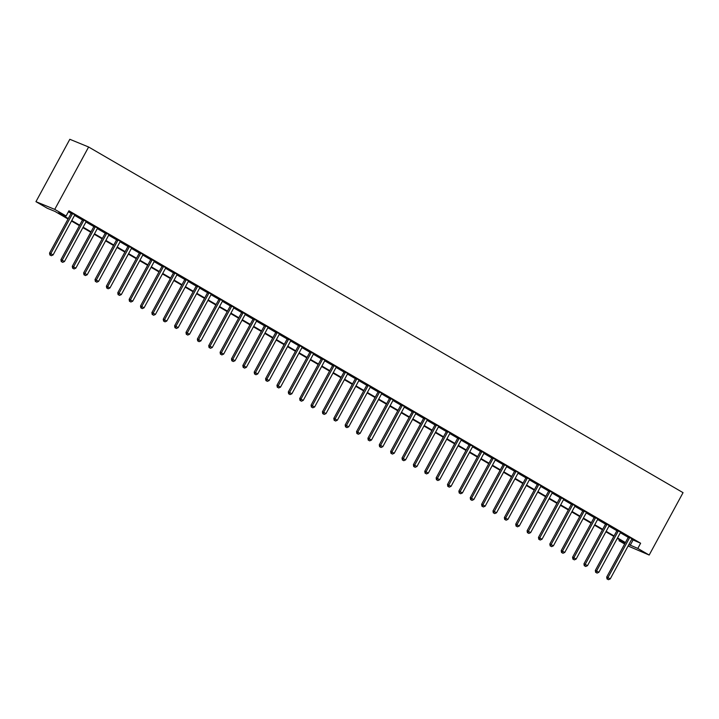<?xml version="1.0" encoding="UTF-8"?>
<svg xmlns="http://www.w3.org/2000/svg" width="719" height="719" viewBox="0 0 719 719"><rect width="100%" height="100%" fill="white"/><g stroke="black" fill="none" stroke-linecap="round" stroke-linejoin="round"><path stroke-width="1.08" d="M68.044 219.025L54.941 211.404L47.319 208.285L35.95 201.671L69.824 139.288L88.617 147L683.05 492.659L649.176 555.041L637.807 548.435L640.629 543.231L68.934 210.793L66.112 215.988L58.5 212.869L68.296 218.567M649.176 555.041L628.1 546.009M624.64 543.995L619.014 540.724L625.072 543.213M619.553 539.735L619.014 540.724M68.395 211.781L71.118 213.363M74.569 215.376L82.487 219.978M85.938 221.982L93.856 226.593A1.186 1.052 112.3 0 0 94 226.17L94.054 225.811M97.308 228.597L105.226 233.199M108.677 235.212L116.595 239.813A1.186 1.052 112.3 0 0 116.739 239.391L116.793 239.032M120.055 241.818L127.964 246.428A1.186 1.052 112.3 0 0 128.108 246.006L128.162 245.646M131.424 248.432L139.333 253.034A1.186 1.052 112.3 0 0 139.477 252.612L139.531 252.261M142.793 255.047L150.711 259.649A1.186 1.052 112.3 0 0 150.846 259.226L150.909 258.867M154.163 261.653L162.081 266.264A1.186 1.052 112.3 0 0 162.215 265.841L162.278 265.482M165.532 268.268L173.45 272.869A1.186 1.052 112.3 0 0 173.594 272.447L173.647 272.097M176.901 274.883L184.819 279.484M188.27 281.488L196.188 286.099A1.186 1.052 112.3 0 0 196.332 285.677L196.386 285.317M199.639 288.103L207.557 292.705A1.186 1.052 112.3 0 0 207.701 292.282L207.755 291.932M211.009 294.718L218.927 299.32A1.186 1.052 112.3 0 0 219.07 298.897L219.124 298.538M222.387 301.324L230.296 305.935A1.186 1.052 112.3 0 0 230.439 305.512L230.493 305.153M233.756 307.939L241.665 312.54A1.186 1.052 112.3 0 0 241.809 312.118L241.872 311.767M245.125 314.554L253.043 319.155A1.186 1.052 112.3 0 0 253.178 318.733L253.241 318.373M256.494 321.159L264.412 325.77A1.186 1.052 112.3 0 0 264.547 325.348L264.61 324.988M267.863 327.774L275.781 332.376M279.233 334.389L287.151 338.991A1.186 1.052 112.3 0 0 287.294 338.568L287.348 338.209M290.602 340.995L298.52 345.605A1.186 1.052 112.3 0 0 298.664 345.183L298.718 344.823M301.971 347.61L309.889 352.211A1.186 1.052 112.3 0 0 310.033 351.789L310.087 351.438M313.34 354.224L321.258 358.826A1.186 1.052 112.3 0 0 321.402 358.404L321.456 358.044M324.718 360.83L332.627 365.441A1.186 1.052 112.3 0 0 332.771 365.018L332.825 364.659M336.088 367.445L343.997 372.047A1.186 1.052 112.3 0 0 344.14 371.633L344.203 371.274M347.457 374.06L355.375 378.661M358.826 380.666L366.744 385.276A1.186 1.052 112.3 0 0 366.879 384.854L366.942 384.494M370.195 387.28L378.113 391.882A1.186 1.052 112.3 0 0 378.257 391.469L378.311 391.109M381.564 393.895L389.482 398.497A1.186 1.052 112.3 0 0 389.626 398.074L389.68 397.715M392.934 400.501L400.851 405.112A1.186 1.052 112.3 0 0 400.995 404.689L401.049 404.33M404.303 407.116L412.221 411.717A1.186 1.052 112.3 0 0 412.364 411.304L412.418 410.944M415.681 413.731L423.59 418.332A1.186 1.052 112.3 0 0 423.734 417.91L423.788 417.55M427.05 420.336L434.959 424.947A1.186 1.052 112.3 0 0 435.103 424.525L435.157 424.165M438.419 426.951L446.337 431.553M449.788 433.566L457.706 438.168A1.186 1.052 112.3 0 0 457.841 437.745L457.904 437.386M461.158 440.172L469.076 444.782A1.186 1.052 112.3 0 0 469.219 444.36L469.273 444M472.527 446.787L480.445 451.388A1.186 1.052 112.3 0 0 480.589 450.975L480.643 450.615M483.896 453.401L491.814 458.003A1.186 1.052 112.3 0 0 491.958 457.581L492.012 457.221M495.265 460.007L503.183 464.618A1.186 1.052 112.3 0 0 503.327 464.195L503.381 463.836M506.634 466.622L514.552 471.224A1.186 1.052 112.3 0 0 514.696 470.81L514.75 470.451M518.013 473.237L525.922 477.838M529.382 479.843L537.291 484.453A1.186 1.052 112.3 0 0 537.435 484.031L537.497 483.671M540.751 486.457L548.669 491.059M552.12 493.072L560.038 497.674M563.489 499.678L571.407 504.289M574.858 506.293L582.776 510.894A1.186 1.052 112.3 0 0 582.92 510.481L582.974 510.122M586.228 512.908L594.146 517.509A1.186 1.052 112.3 0 0 594.289 517.087L594.343 516.727M597.597 519.513L605.515 524.124A1.186 1.052 112.3 0 0 605.659 523.702L605.713 523.342M608.966 526.128L616.884 530.73M620.344 532.743L628.253 537.345A1.186 1.052 112.3 0 0 628.397 536.922L628.451 536.563M631.713 539.349L640.629 543.231M632.046 538.873L628.424 536.769M620.677 532.258L617.055 530.155M609.308 525.643L605.686 523.54M597.929 519.037L594.316 516.934M586.56 512.422L582.938 510.319M575.191 505.808L571.569 503.704M563.822 499.202L560.2 497.099M552.453 492.587L548.831 490.484M541.227 485.846L537.461 483.869M529.858 479.231L526.092 477.263M518.489 472.617L514.723 470.648M506.967 466.137L503.354 464.034M495.598 459.531L491.985 457.428M484.229 452.916L480.607 450.813M472.859 446.301L469.237 444.198M461.49 439.695L457.868 437.592M450.265 432.946L446.499 430.978M438.896 426.34L435.13 424.363M427.526 419.725L423.761 417.757M416.013 413.245L412.391 411.142M404.635 406.63L401.022 404.527M393.266 400.025L389.644 397.922M381.897 393.41L378.275 391.307M370.528 386.795L366.906 384.692M359.158 380.189L355.537 378.086M347.789 373.574L344.167 371.471M336.42 366.96L332.798 364.857M325.051 360.354L321.429 358.251M313.682 353.739L310.06 351.636M302.304 347.124L298.691 345.021M290.934 340.518L287.312 338.415M279.565 333.904L275.943 331.801M268.196 327.289L264.574 325.186M256.827 320.683L253.205 318.571M245.458 314.068L241.836 311.965M234.088 307.453L230.466 305.35M222.719 300.848L219.097 298.736M211.341 294.233L207.728 292.13M199.972 287.618L196.359 285.515M188.603 281.012L184.981 278.9M177.233 274.397L173.612 272.294M165.864 267.783L162.242 265.679M154.495 261.177L150.873 259.065M143.126 254.562L139.504 252.459M131.757 247.947L128.135 245.844M120.388 241.341L116.766 239.229M109.009 234.727L105.396 232.623M97.64 228.112L94.018 226.009M86.271 221.506L82.649 219.394M74.902 214.891L71.28 212.788M66.112 215.988L54.743 209.382L88.617 147M54.743 209.382L35.95 201.671M625.179 543.007L617.27 538.405M613.81 536.392L605.892 531.79M602.441 529.786L594.523 525.176M591.072 523.171L583.154 518.57M579.703 516.557L571.785 511.955M568.334 509.951L560.416 505.34M556.964 503.336L549.046 498.734M545.595 496.721L537.677 492.12M534.217 490.115L526.308 485.505M522.848 483.501L514.93 478.899M511.479 476.886L503.561 472.284M500.109 470.28L492.191 465.669M488.74 463.665L480.822 459.064M477.371 457.05L469.453 452.449M466.002 450.445L458.084 445.834M454.633 443.83L446.715 439.228M443.255 437.215L435.346 432.613M431.885 430.609L423.976 425.999M420.516 423.994L412.598 419.393M409.147 417.38L401.229 412.778M397.778 410.774L389.86 406.163M386.409 404.159L378.491 399.557M375.039 397.544L367.121 392.942M363.67 390.938L355.752 386.328M352.301 384.323L344.383 379.722M340.923 377.709L333.014 373.107M329.554 371.103L321.645 366.492M318.184 364.488L310.266 359.886M306.815 357.873L298.897 353.272M295.446 351.267L287.528 346.657M284.077 344.653L276.159 340.051M272.708 338.038L264.79 333.436M261.339 331.432L253.421 326.821M249.969 324.817L242.051 320.216M238.591 318.202L230.682 313.601M227.222 311.597L219.304 306.986M215.853 304.982L207.935 300.38M204.484 298.367L196.566 293.765M193.114 291.761L185.196 287.151M181.745 285.146L173.827 280.545M170.376 278.532L162.458 273.93M159.007 271.926L151.089 267.315M147.629 265.311L139.72 260.709M136.259 258.696L128.35 254.095M124.89 252.09L116.972 247.48M113.521 245.476L105.603 240.874M102.152 238.861L94.234 234.259M90.783 232.255L82.865 227.644M79.414 225.64L71.496 221.039M628.891 544.553L637.807 548.435M71.747 220.571L79.665 225.173M83.116 227.186L91.034 231.788M94.486 233.792L102.404 238.402M105.855 240.407L113.773 245.008M117.224 247.021L125.142 251.623M128.602 253.627L136.511 258.238M139.971 260.242L147.88 264.844M151.341 266.857L159.258 271.458M162.71 273.463L170.628 278.073M174.079 280.077L181.997 284.679M185.448 286.692L193.366 291.294M196.817 293.298L204.735 297.909M208.186 299.913L216.104 304.514M219.556 306.528L227.474 311.129M230.934 313.133L238.843 317.744M242.303 319.748L250.221 324.35M253.672 326.363L261.59 330.965M265.041 332.969L272.959 337.579M276.411 339.584L284.329 344.185M287.78 346.199L295.698 350.8M299.149 352.804L307.067 357.415M310.518 359.419L318.436 364.021M321.896 366.034L329.805 370.636M333.265 372.64L341.174 377.25M344.635 379.255L352.553 383.856M356.004 385.869L363.922 390.471M367.373 392.475L375.291 397.086M378.742 399.09L386.66 403.692M390.111 405.705L398.029 410.306M401.481 412.311L409.399 416.921M412.85 418.925L420.768 423.527M424.228 425.54L432.137 430.142M435.597 432.146L443.506 436.757M446.966 438.761L454.884 443.362M458.336 445.376L466.254 449.977M469.705 451.981L477.623 456.592M481.074 458.596L488.992 463.198M492.443 465.211L500.361 469.813M503.812 471.817L511.73 476.427M515.181 478.432L523.099 483.033M526.56 485.046L534.469 489.648M537.929 491.652L545.847 496.263M549.298 498.267L557.216 502.869M560.667 504.882L568.585 509.483M572.036 511.488L579.954 516.098M583.406 518.102L591.324 522.704M594.775 524.717L602.693 529.319M606.144 531.323L614.062 535.934M617.522 537.938L625.431 542.539M633.017 540.113L630.195 545.308M629.52 537.875L628.253 537.354L606.692 577.069L607.959 577.591L629.52 537.875A1.186 1.052 112.3 0 0 629.664 537.444L629.691 537.282M607.528 579.181L608.436 579.712L607.528 579.181L607.959 577.591L610.233 578.912L631.794 539.196A1.186 1.052 112.3 0 1 632.073 538.846L632.19 538.738M606.692 577.069L607.016 578.975M608.436 579.712L610.233 578.912M618.151 531.26L616.884 530.739L595.323 570.455L596.59 570.976L618.151 531.26A1.186 1.052 112.3 0 0 618.295 530.829L618.322 530.676M596.159 572.567L597.067 573.097L596.159 572.567L596.59 570.976L598.864 572.297L620.425 532.581A1.186 1.052 112.3 0 1 620.704 532.231L620.821 532.123M616.884 530.739A1.186 1.052 112.3 0 0 617.028 530.316L617.082 529.957M595.323 570.455L595.647 572.36M597.067 573.097L598.864 572.297M606.782 524.645L605.515 524.124L583.945 563.84L585.221 564.361L606.782 524.645A1.186 1.052 112.3 0 0 606.926 524.223L606.953 524.061M584.79 565.952L585.697 566.482L584.79 565.952L585.221 564.361L587.495 565.682L609.056 525.966A1.186 1.052 112.3 0 1 609.335 525.616L609.451 525.517M583.945 563.84L584.277 565.745M585.697 566.482L587.495 565.682M595.413 518.039L594.146 517.518L572.576 557.234L573.852 557.755L595.413 518.039A1.186 1.052 112.3 0 0 595.557 517.608L595.584 517.446M573.411 559.346L574.328 559.876L573.411 559.346L573.852 557.755L576.126 559.076L597.687 519.361A1.186 1.052 112.3 0 1 597.965 519.01L598.082 518.902M572.576 557.234L572.908 559.139M574.328 559.876L576.126 559.076M584.044 511.425L582.776 510.903L561.206 550.619L562.474 551.14L584.044 511.425A1.186 1.052 112.3 0 0 584.188 510.993L584.214 510.841M562.042 552.731L562.959 553.262L562.042 552.731L562.474 551.14L564.757 552.462L586.318 512.746A1.186 1.052 112.3 0 1 586.596 512.395L586.713 512.288M561.206 550.619L561.539 552.525M562.959 553.262L564.757 552.462M572.675 504.81L571.398 504.289L549.837 544.004L551.105 544.526L572.675 504.81A1.186 1.052 112.3 0 0 572.818 504.387L572.845 504.226M550.673 546.116L551.581 546.647L550.673 546.116L551.105 544.526L553.378 545.847L574.948 506.131A1.186 1.052 112.3 0 1 575.218 505.781L575.344 505.682M571.398 504.289A1.186 1.052 112.3 0 0 571.551 503.866L571.605 503.507M549.837 544.004L550.17 545.91M551.581 546.647L553.378 545.847M561.305 498.204L560.029 497.683L538.468 537.399L539.735 537.92L561.305 498.204A1.186 1.052 112.3 0 0 561.449 497.773L561.476 497.611M539.304 539.511L540.212 540.041L539.304 539.511L539.735 537.92L542.009 539.241L563.579 499.525A1.186 1.052 112.3 0 1 563.849 499.175L563.966 499.067M560.029 497.683A1.186 1.052 112.3 0 0 560.173 497.251L560.236 496.892M538.468 537.399L538.801 539.304M540.212 540.041L542.009 539.241M549.927 491.589L548.66 491.068L527.099 530.784L528.366 531.305L549.927 491.589A1.186 1.052 112.3 0 0 550.08 491.158L550.098 491.005M527.935 532.896L528.842 533.426L527.935 532.896L528.366 531.305L530.64 532.626L552.21 492.91A1.186 1.052 112.3 0 1 552.48 492.56L552.596 492.452M548.66 491.068A1.186 1.052 112.3 0 0 548.804 490.646L548.867 490.286M527.099 530.784L527.422 532.689M528.842 533.426L530.64 532.626M538.558 484.974L537.291 484.453L515.73 524.169L516.997 524.69L538.558 484.974A1.186 1.052 112.3 0 0 538.702 484.552L538.729 484.39M516.566 526.281L517.473 526.811L516.566 526.281L516.997 524.69L519.271 526.011L540.832 486.296A1.186 1.052 112.3 0 1 541.11 485.945M515.73 524.169L516.053 526.074M517.473 526.811L519.271 526.011M527.189 478.369L525.922 477.847L504.361 517.563L505.628 518.084L527.189 478.369A1.186 1.052 112.3 0 0 527.333 477.937L527.36 477.776M505.196 519.675L506.104 520.205L505.196 519.675L505.628 518.084L507.902 519.406L529.463 479.69A1.186 1.052 112.3 0 1 529.741 479.339M525.922 477.847A1.186 1.052 112.3 0 0 526.065 477.416L526.119 477.056M504.361 517.563L504.684 519.469M506.104 520.205L507.902 519.406M515.82 471.754L514.552 471.233L492.982 510.948L494.259 511.47L515.82 471.754A1.186 1.052 112.3 0 0 515.963 471.322L515.99 471.17M493.827 513.06L494.735 513.591L493.827 513.06L494.259 511.47L496.532 512.791L518.093 473.075A1.186 1.052 112.3 0 1 518.372 472.725M492.982 510.948L493.315 512.854M494.735 513.591L496.532 512.791M504.45 465.139L503.183 464.618L481.613 504.334L482.889 504.855L504.45 465.139A1.186 1.052 112.3 0 0 504.594 464.717L504.621 464.555M482.458 506.446L483.366 506.976L482.458 506.446L482.889 504.855L485.163 506.176L506.724 466.46A1.186 1.052 112.3 0 1 507.003 466.11L507.12 466.011M481.613 504.334L481.946 506.239M483.366 506.976L485.163 506.176M493.081 458.533L491.814 458.012L470.244 497.728L471.52 498.249L493.081 458.533A1.186 1.052 112.3 0 0 493.225 458.102L493.252 457.94M471.08 499.84L471.997 500.37L471.08 499.84L471.52 498.249L473.794 499.57L495.355 459.854A1.186 1.052 112.3 0 1 495.634 459.504L495.751 459.396M470.244 497.728L470.577 499.633M471.997 500.37L473.794 499.57M481.712 451.918L480.436 451.397L458.875 491.113L460.142 491.634L481.712 451.918A1.186 1.052 112.3 0 0 481.856 451.487L481.883 451.334M459.711 493.225L460.627 493.755L459.711 493.225L460.142 491.634L462.416 492.955L483.986 453.24A1.186 1.052 112.3 0 1 484.264 452.889L484.381 452.781M458.875 491.113L459.207 493.018M460.627 493.755L462.416 492.955M470.343 445.304L469.067 444.782L447.506 484.498L448.773 485.019L470.343 445.304A1.186 1.052 112.3 0 0 470.487 444.881L470.514 444.719M448.341 486.61L449.249 487.14L448.341 486.61L448.773 485.019L451.047 486.341L472.617 446.625A1.186 1.052 112.3 0 1 472.886 446.274L473.012 446.175M447.506 484.498L447.838 486.404M449.249 487.14L451.047 486.341M458.974 438.698L457.697 438.177L436.136 477.892L437.404 478.414L458.974 438.698A1.186 1.052 112.3 0 0 459.117 438.266L459.135 438.105M436.972 480.004L437.88 480.535L436.972 480.004L437.404 478.414L439.677 479.735L461.247 440.019A1.186 1.052 112.3 0 1 461.517 439.668L461.634 439.561M436.136 477.892L436.469 479.798M437.88 480.535L439.677 479.735M447.595 432.083L446.328 431.562L424.767 471.278L426.034 471.799L447.595 432.083A1.186 1.052 112.3 0 0 447.748 431.652L447.766 431.499M425.603 473.39L426.511 473.92L425.603 473.39L426.034 471.799L428.308 473.12L449.869 433.404A1.186 1.052 112.3 0 1 450.148 433.054M446.328 431.562A1.186 1.052 112.3 0 0 446.472 431.139L446.535 430.78M424.767 471.278L425.091 473.183M426.511 473.92L428.308 473.12M436.226 425.468L434.959 424.947L413.398 464.663L414.665 465.184L436.226 425.468A1.186 1.052 112.3 0 0 436.37 425.046L436.397 424.884M414.234 466.775L415.142 467.305L414.234 466.775L414.665 465.184L416.939 466.505L438.5 426.789A1.186 1.052 112.3 0 1 438.779 426.439M413.398 464.663L413.722 466.568M415.142 467.305L416.939 466.505M424.857 418.862L423.59 418.341L402.029 458.057L403.296 458.578L424.857 418.862A1.186 1.052 112.3 0 0 425.001 418.431L425.028 418.269M402.865 460.169L403.772 460.699L402.865 460.169L403.296 458.578L405.57 459.899L427.131 420.184A1.186 1.052 112.3 0 1 427.41 419.833M402.029 458.057L402.352 459.962M403.772 460.699L405.57 459.899M413.488 412.248L412.221 411.726L390.651 451.442L391.927 451.963L413.488 412.248A1.186 1.052 112.3 0 0 413.632 411.816L413.659 411.663M391.496 453.554L392.403 454.084L391.496 453.554L391.927 451.963L394.201 453.285L415.762 413.569A1.186 1.052 112.3 0 1 416.04 413.218L416.157 413.11M390.651 451.442L390.983 453.347M392.403 454.084L394.201 453.285M402.119 405.633L400.851 405.112L379.281 444.827L380.558 445.349L402.119 405.633A1.186 1.052 112.3 0 0 402.263 405.21L402.289 405.049M380.126 446.939L381.034 447.47L380.126 446.939L380.558 445.349L382.832 446.67L404.393 406.954A1.186 1.052 112.3 0 1 404.671 406.603L404.788 406.505M379.281 444.827L379.614 446.733M381.034 447.47L382.832 446.67M390.75 399.027L389.482 398.506L367.912 438.222L369.189 438.743L390.75 399.027A1.186 1.052 112.3 0 0 390.893 398.596L390.92 398.434M368.748 440.334L369.665 440.864L368.748 440.334L369.189 438.743L371.462 440.064L393.023 400.348A1.186 1.052 112.3 0 1 393.302 399.998L393.419 399.89M367.912 438.222L368.245 440.127M369.665 440.864L371.462 440.064M379.38 392.412L378.104 391.891L356.543 431.607L357.81 432.128L379.38 392.412A1.186 1.052 112.3 0 0 379.524 391.981L379.551 391.828M357.379 433.719L358.287 434.249L357.379 433.719L357.81 432.128L360.084 433.449L381.654 393.733A1.186 1.052 112.3 0 1 381.933 393.383L382.05 393.275M356.543 431.607L356.876 433.512M358.287 434.249L360.084 433.449M368.011 385.797L366.735 385.276L345.174 424.992L346.441 425.513L368.011 385.797A1.186 1.052 112.3 0 0 368.155 385.375L368.182 385.213M346.01 427.104L346.918 427.634L346.01 427.104L346.441 425.513L348.715 426.834L370.285 387.119A1.186 1.052 112.3 0 1 370.555 386.768L370.68 386.669M345.174 424.992L345.506 426.897M346.918 427.634L348.715 426.834M356.642 379.192L355.366 378.67L333.805 418.386L335.072 418.907L356.642 379.192A1.186 1.052 112.3 0 0 356.786 378.76L356.804 378.598M334.641 420.498L335.548 421.028L334.641 420.498L335.072 418.907L337.346 420.229L358.916 380.513A1.186 1.052 112.3 0 1 359.185 380.162L359.302 380.054M355.366 378.67A1.186 1.052 112.3 0 0 355.51 378.239L355.572 377.879M333.805 418.386L334.137 420.291M335.548 421.028L337.346 420.229M345.264 372.577L343.997 372.056L322.436 411.771L323.703 412.293L345.264 372.577A1.186 1.052 112.3 0 0 345.417 372.145L345.435 371.993M323.271 413.883L324.179 414.414L323.271 413.883L323.703 412.293L325.977 413.614L347.538 373.898A1.186 1.052 112.3 0 1 347.816 373.547L347.933 373.44M322.436 411.771L322.759 413.677M324.179 414.414L325.977 413.614M333.895 365.962L332.627 365.441L311.066 405.157L312.334 405.678L333.895 365.962A1.186 1.052 112.3 0 0 334.038 365.54L334.065 365.378M311.902 407.269L312.81 407.799L311.902 407.269L312.334 405.678L314.607 406.999L336.168 367.283A1.186 1.052 112.3 0 1 336.447 366.933L336.564 366.834M311.066 405.157L311.39 407.062M312.81 407.799L314.607 406.999M322.525 359.356L321.258 358.835L299.697 398.551L300.964 399.072L322.525 359.356A1.186 1.052 112.3 0 0 322.669 358.925L322.696 358.763M300.533 400.663L301.441 401.193L300.533 400.663L300.964 399.072L303.238 400.393L324.799 360.677A1.186 1.052 112.3 0 1 325.078 360.327L325.195 360.219M299.697 398.551L300.021 400.456M301.441 401.193L303.238 400.393M311.156 352.741L309.889 352.22L288.319 391.936L289.595 392.457L311.156 352.741A1.186 1.052 112.3 0 0 311.3 352.31L311.327 352.157M289.164 394.048L290.072 394.578L289.164 394.048L289.595 392.457L291.869 393.778L313.43 354.063A1.186 1.052 112.3 0 1 313.709 353.712L313.826 353.604M288.319 391.936L288.652 393.841M290.072 394.578L291.869 393.778M299.787 346.127L298.52 345.605L276.95 385.321L278.226 385.842L299.787 346.127A1.186 1.052 112.3 0 0 299.931 345.704L299.958 345.542M277.786 387.433L278.702 387.963L277.786 387.433L278.226 385.842L280.5 387.164L302.061 347.448A1.186 1.052 112.3 0 1 302.339 347.097L302.456 346.998M276.95 385.321L277.282 387.226M278.702 387.963L280.5 387.164M288.418 339.521L287.151 339L265.581 378.715L266.848 379.237L288.418 339.521A1.186 1.052 112.3 0 0 288.562 339.089L288.589 338.928M266.416 380.827L267.333 381.358L266.416 380.827L266.848 379.237L269.131 380.558L290.692 340.842A1.186 1.052 112.3 0 1 290.97 340.491L291.087 340.384M265.581 378.715L265.913 380.621M267.333 381.358L269.131 380.558M277.049 332.906L275.772 332.385L254.211 372.1L255.479 372.622L277.049 332.906A1.186 1.052 112.3 0 0 277.192 332.475L277.219 332.322M255.047 374.213L255.955 374.743L255.047 374.213L255.479 372.622L257.753 373.943L279.323 334.227A1.186 1.052 112.3 0 1 279.592 333.877L279.718 333.769M275.772 332.385A1.186 1.052 112.3 0 0 275.925 331.953L275.979 331.603M254.211 372.1L254.544 374.006M255.955 374.743L257.753 373.943M265.679 326.291L264.403 325.77L242.842 365.486L244.109 366.007L265.679 326.291A1.186 1.052 112.3 0 0 265.823 325.869L265.85 325.707M243.678 367.598L244.586 368.128L243.678 367.598L244.109 366.007L246.383 367.328L267.953 327.612A1.186 1.052 112.3 0 1 268.223 327.262L268.349 327.163M242.842 365.486L243.175 367.391M244.586 368.128L246.383 367.328M254.301 319.685L253.034 319.164L231.473 358.88L232.74 359.401L254.301 319.685A1.186 1.052 112.3 0 0 254.454 319.254L254.472 319.092M232.309 360.992L233.217 361.522L232.309 360.992L232.74 359.401L235.014 360.722L256.584 321.007A1.186 1.052 112.3 0 1 256.854 320.656L256.971 320.548M231.473 358.88L231.797 360.785M233.217 361.522L235.014 360.722M242.932 313.071L241.665 312.549L220.104 352.265L221.371 352.786L242.932 313.071A1.186 1.052 112.3 0 0 243.076 312.639L243.103 312.486M220.94 354.377L221.847 354.907L220.94 354.377L221.371 352.786L223.645 354.108L245.206 314.392A1.186 1.052 112.3 0 1 245.485 314.041L245.601 313.933M220.104 352.265L220.427 354.17M221.847 354.907L223.645 354.108M231.563 306.456L230.296 305.935L208.735 345.65L210.002 346.172L231.563 306.456A1.186 1.052 112.3 0 0 231.707 306.033L231.734 305.872M209.571 347.762L210.478 348.293L209.571 347.762L210.002 346.172L212.276 347.493L233.837 307.777A1.186 1.052 112.3 0 1 234.115 307.426L234.232 307.328M208.735 345.65L209.058 347.556M210.478 348.293L212.276 347.493M220.194 299.85L218.927 299.329L197.365 339.044L198.633 339.566L220.194 299.85A1.186 1.052 112.3 0 0 220.338 299.419L220.365 299.257M198.201 341.157L199.109 341.687L198.201 341.157L198.633 339.566L200.907 340.887L222.468 301.171A1.186 1.052 112.3 0 1 222.746 300.821L222.863 300.713M197.365 339.044L197.689 340.95M199.109 341.687L200.907 340.887M208.825 293.235L207.557 292.714L185.987 332.43L187.264 332.951L208.825 293.235A1.186 1.052 112.3 0 0 208.968 292.804L208.995 292.651M186.832 334.542L187.74 335.072L186.832 334.542L187.264 332.951L189.537 334.272L211.098 294.556A1.186 1.052 112.3 0 1 211.377 294.206L211.494 294.098M185.987 332.43L186.32 334.335M187.74 335.072L189.537 334.272M197.455 286.62L196.188 286.099L174.618 325.815L175.894 326.336L197.455 286.62A1.186 1.052 112.3 0 0 197.599 286.198L197.626 286.036M175.454 327.927L176.371 328.457L175.454 327.927L175.894 326.336L178.168 327.657L199.729 287.942A1.186 1.052 112.3 0 1 200.008 287.591L200.125 287.492M174.618 325.815L174.951 327.72M176.371 328.457L178.168 327.657M186.086 280.015L184.81 279.493L163.249 319.209L164.516 319.73L186.086 280.015A1.186 1.052 112.3 0 0 186.23 279.583L186.257 279.421M164.085 321.321L165.002 321.851L164.085 321.321L164.516 319.73L166.79 321.051L188.36 281.336A1.186 1.052 112.3 0 1 188.639 280.985L188.755 280.877M184.81 279.493A1.186 1.052 112.3 0 0 184.963 279.062L185.017 278.702M163.249 319.209L163.581 321.114M165.002 321.851L166.79 321.051M174.717 273.4L173.441 272.878L151.88 312.594L153.147 313.116L174.717 273.4A1.186 1.052 112.3 0 0 174.861 272.968L174.888 272.816M152.716 314.706L153.623 315.237L152.716 314.706L153.147 313.116L155.421 314.437L176.991 274.721A1.186 1.052 112.3 0 1 177.26 274.37L177.386 274.263M151.88 312.594L152.212 314.5M153.623 315.237L155.421 314.437M163.348 266.785L162.072 266.264L140.511 305.979L141.778 306.501L163.348 266.785A1.186 1.052 112.3 0 0 163.492 266.363L163.51 266.201M141.346 308.092L142.254 308.622L141.346 308.092L141.778 306.501L144.052 307.822L165.622 268.106A1.186 1.052 112.3 0 1 165.891 267.756L166.008 267.657M140.511 305.979L140.843 307.885M142.254 308.622L144.052 307.822M151.97 260.17L150.702 259.658L129.141 299.374L130.409 299.895L151.97 260.17A1.186 1.052 112.3 0 0 152.122 259.748L152.14 259.586M129.977 301.486L130.885 302.016L129.977 301.486L130.409 299.895L132.682 301.216L154.243 261.5A1.186 1.052 112.3 0 1 154.522 261.15L154.639 261.042M129.141 299.374L129.465 301.279M130.885 302.016L132.682 301.216M140.6 253.564L139.333 253.043L117.772 292.759L119.039 293.28L140.6 253.564A1.186 1.052 112.3 0 0 140.744 253.133L140.771 252.98M118.608 294.871L119.516 295.401L118.608 294.871L119.039 293.28L121.313 294.601L142.874 254.886A1.186 1.052 112.3 0 1 143.153 254.535L143.27 254.427M117.772 292.759L118.096 294.664M119.516 295.401L121.313 294.601M129.231 246.95L127.964 246.428L106.403 286.144L107.67 286.665L129.231 246.95A1.186 1.052 112.3 0 0 129.375 246.527L129.402 246.365M107.239 288.256L108.147 288.786L107.239 288.256L107.67 286.665L109.944 287.986L131.505 248.271A1.186 1.052 112.3 0 1 131.784 247.92L131.901 247.821M106.403 286.144L106.727 288.049M108.147 288.786L109.944 287.986M117.862 240.335L116.595 239.822L95.025 279.538L96.301 280.059L117.862 240.335A1.186 1.052 112.3 0 0 118.006 239.912L118.033 239.751M95.87 281.65L96.777 282.181L95.87 281.65L96.301 280.059L98.575 281.381L120.136 241.665A1.186 1.052 112.3 0 1 120.415 241.314L120.531 241.207M95.025 279.538L95.357 281.444M96.777 282.181L98.575 281.381M106.493 233.729L105.226 233.208L83.656 272.923L84.932 273.445L106.493 233.729A1.186 1.052 112.3 0 0 106.637 233.298L106.664 233.145M84.5 275.035L85.408 275.566L84.5 275.035L84.932 273.445L87.206 274.766L108.767 235.05A1.186 1.052 112.3 0 1 109.045 234.7L109.162 234.592M105.226 233.208A1.186 1.052 112.3 0 0 105.369 232.776L105.423 232.426M83.656 272.923L83.988 274.829M85.408 275.566L87.206 274.766M95.124 227.114L93.856 226.593L72.286 266.309L73.563 266.83L95.124 227.114A1.186 1.052 112.3 0 0 95.267 226.692L95.294 226.53M73.122 268.421L74.039 268.951L73.122 268.421L73.563 266.83L75.837 268.151L97.398 228.435A1.186 1.052 112.3 0 1 97.676 228.085L97.793 227.986M72.286 266.309L72.619 268.214M74.039 268.951L75.837 268.151M83.755 220.499L82.478 219.987L60.917 259.703L62.185 260.224L83.755 220.499A1.186 1.052 112.3 0 0 83.898 220.077L83.925 219.915M61.753 261.815L62.661 262.345L61.753 261.815L62.185 260.224L64.458 261.545L86.028 221.829A1.186 1.052 112.3 0 1 86.307 221.479L86.424 221.371M82.478 219.987A1.186 1.052 112.3 0 0 82.631 219.556L82.685 219.196M60.917 259.703L61.25 261.599M62.661 262.345L64.458 261.545M72.385 213.894L71.109 213.372L49.548 253.088L50.815 253.609L72.385 213.894A1.186 1.052 112.3 0 0 72.529 213.462L72.556 213.309M50.384 255.2L51.292 255.73L50.384 255.2L50.815 253.609L53.089 254.93L74.659 215.215A1.186 1.052 112.3 0 1 74.929 214.864L75.055 214.756M71.109 213.372A1.186 1.052 112.3 0 0 71.253 212.941L71.316 212.59M49.548 253.088L49.881 254.993M51.292 255.73L53.089 254.93M629.664 537.444L628.397 536.922M618.295 530.829L617.028 530.316M606.926 524.223L605.659 523.702M595.557 517.608L594.289 517.087M584.188 510.993L582.92 510.481M572.818 504.387L571.551 503.866M561.449 497.773L560.173 497.251M550.08 491.158L548.804 490.646M538.702 484.552L537.435 484.031M527.333 477.937L526.065 477.416M515.963 471.322L514.696 470.81M504.594 464.717L503.327 464.195M493.225 458.102L491.958 457.581M481.856 451.487L480.589 450.975M470.487 444.881L469.219 444.36M459.117 438.266L457.841 437.745M447.748 431.652L446.472 431.139M436.37 425.046L435.103 424.525M425.001 418.431L423.734 417.91M413.632 411.816L412.364 411.304M402.263 405.21L400.995 404.689M390.893 398.596L389.626 398.074M379.524 391.981L378.257 391.469M368.155 385.375L366.879 384.854M356.786 378.76L355.51 378.239M345.417 372.145L344.14 371.633M334.038 365.54L332.771 365.018M322.669 358.925L321.402 358.404M311.3 352.31L310.033 351.789M299.931 345.704L298.664 345.183M288.562 339.089L287.294 338.568M277.192 332.475L275.925 331.953M265.823 325.869L264.547 325.348M254.454 319.254L253.178 318.733M243.076 312.639L241.809 312.118M231.707 306.033L230.439 305.512M220.338 299.419L219.07 298.897M208.968 292.804L207.701 292.282M197.599 286.198L196.332 285.677M186.23 279.583L184.963 279.062M174.861 272.968L173.594 272.447M163.492 266.363L162.215 265.841M152.122 259.748L150.846 259.226M140.744 253.133L139.477 252.612M129.375 246.527L128.108 246.006M118.006 239.912L116.739 239.391M106.637 233.298L105.369 232.776M95.267 226.692L94 226.17M83.898 220.077L82.631 219.556M72.529 213.462L71.253 212.941"/></g></svg>
